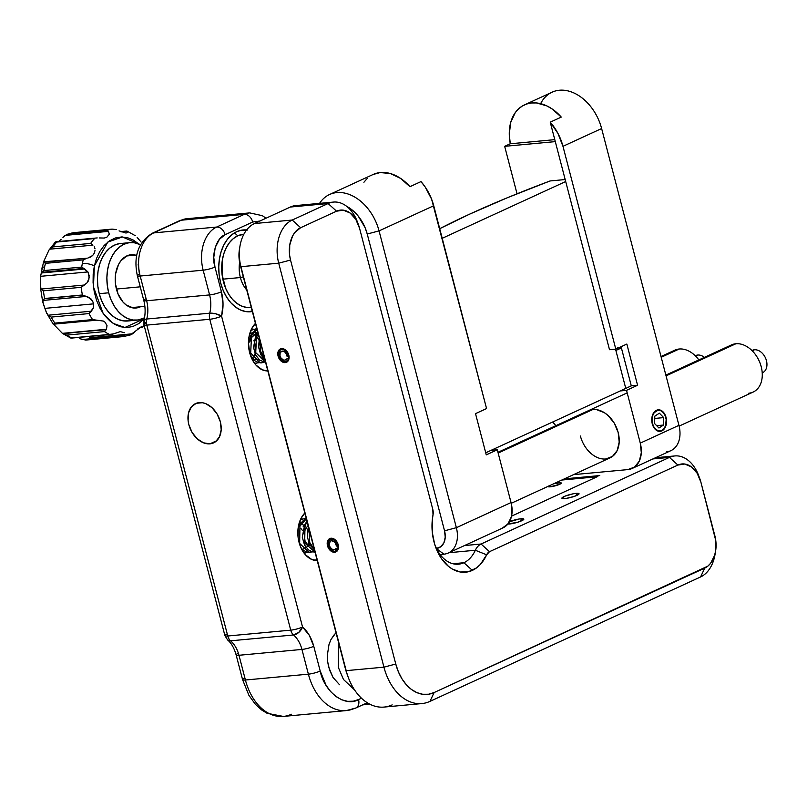 <?xml version="1.0" encoding="UTF-8"?>
<svg xmlns="http://www.w3.org/2000/svg" width="807" height="807" viewBox="0 0 807 807"><rect width="100%" height="100%" fill="white"/><g stroke="black" fill="none" stroke-linecap="round" stroke-linejoin="round"><path stroke-width="1.21" d="M240.244 230.439A40.854 27.862 -95.3 0 1 245.994 230.812A40.854 27.862 84.7 0 0 240.244 230.439M234.494 232.86L237.752 235.815A36.749 25.057 -95.3 0 1 243.875 234.232L237.752 235.815L233.354 238.6L229.47 242.614L226.253 247.719L223.832 253.711L222.298 260.358L222.086 274.602L225.647 288.281L228.694 294.232L232.436 299.296L236.744 303.261L241.434 305.984L246.337 307.356L251.259 307.326A36.749 25.057 -95.3 0 1 222.631 278.163A36.749 25.057 -95.3 0 1 237.752 235.815L234.494 232.86M247.799 311.805A40.854 27.862 84.7 0 0 252.167 310.836A40.854 27.862 -95.3 0 1 247.799 311.805M87.933 271.929L40.592 276.317L40.834 274.441L41.47 272.988L84.755 268.973L87.933 271.929L89.123 275.51L88.911 279.262L87.277 282.642L81.214 287.312A54.039 36.86 84.7 0 0 82.415 294.979L88.831 297.359L92.674 301.253L93.562 303.856L93.43 307.881L88.982 313.58L51.194 317.09A54.039 36.86 84.7 0 0 54.836 323.123L53.494 324.192L54.836 323.123A54.039 36.86 -95.3 0 1 51.194 317.09L48.077 315.214L46.292 312.269L43.185 303.462L42.872 300.446L44.637 298.479A54.039 36.86 -95.3 0 1 43.437 290.823L41.086 289.047L40.36 285.476L40.834 274.441L43.911 270.587A54.039 36.86 -95.3 0 1 44.597 266.925A8.645 2.643 -167.9 0 0 41.813 268.217A8.645 2.643 12.1 0 1 44.597 266.925A54.039 36.86 84.7 0 0 43.911 270.587L81.699 267.087L87.933 271.929L40.592 276.317L43.588 261.67M85.754 340.07L79.368 338.607L85.754 340.07L123.532 336.559L85.653 340.08L123.562 336.559L130.472 334.885M111.699 334.36L71.783 337.901L109.56 334.401A54.039 36.86 -95.3 0 1 104.466 331.606L66.688 335.117A54.039 36.86 84.7 0 0 71.783 337.901L70.481 337.871L71.783 337.901A54.039 36.86 -95.3 0 1 66.688 335.117L62.391 333.352L54.362 325.05L62.391 333.352L106.494 329.256L104.466 331.606A54.039 36.86 84.7 0 0 109.56 334.401L113.777 333.846L120.273 331.627L124.419 332.726L120.273 331.627L112.223 334.28M62.896 333.705L106.494 329.256L62.896 333.705L66.688 335.117L104.466 331.606L106.191 329.69L62.391 333.352M53.323 324.323L46.635 313.096L44.97 308.335M40.37 286.989L42.741 302.151L42.872 300.446L86.157 296.431L91.09 299.014L92.674 301.253L93.562 303.856L44.98 308.365L93.562 303.856L93.43 307.881L91.373 311.189L48.077 315.214L51.194 317.09L88.982 313.58A54.039 36.86 84.7 0 0 92.613 319.612L103.387 321.065L105.011 322.205L106.998 325.554L106.494 329.256L106.998 325.554L105.011 322.205L103.387 321.065L92.613 319.612A54.039 36.86 -95.3 0 1 88.982 313.58L91.373 311.189L48.077 315.214L46.292 312.269M88.094 272.231L89.174 277.648L87.247 282.682M124.853 335.571L123.532 336.559L124.853 335.571L81.568 339.586L124.853 335.571M130.26 334.966L141.497 326.674L137.735 328.893M141.054 327.117L141.79 327.41M43.558 261.801L87.075 258.2L83.252 259.854A54.039 36.86 84.7 0 0 82.385 263.415A8.645 2.643 12.1 0 1 94.348 265.937L93.188 273.896L93.087 282.642L94.227 291.72L96.638 300.597L100.209 308.688L104.698 315.527L109.752 320.823L115.018 324.505L120.576 326.764L126.608 327.541L132.772 326.542L138.713 323.657L144.352 318.664L124.883 327.491L113.162 323.395L103.135 313.429L93.461 286.909L94.348 265.937A8.645 2.643 -167.9 0 0 82.385 263.415A54.039 36.86 84.7 0 0 81.699 267.087A54.039 36.86 -95.3 0 1 82.385 263.415A54.039 36.86 -95.3 0 1 83.252 259.854L87.075 258.2L43.78 262.214L45.474 263.354L83.252 259.854L45.474 263.354A54.039 36.86 84.7 0 0 44.597 266.925A54.039 36.86 -95.3 0 1 45.474 263.354L43.558 261.801L49.096 249.877L43.961 260.893M44.062 305.752L42.63 301.647M53.494 324.192L96.779 320.177L53.494 324.192M86.157 296.431L82.697 295.13L44.435 298.681L42.872 300.446L86.157 296.431M125.287 243.694A38.907 26.54 84.7 0 0 120.505 243.502A38.907 26.54 84.7 0 0 99.241 293.677L108.693 292.8A38.907 26.54 -95.3 0 1 129.947 242.635A38.907 26.54 -95.3 0 1 140.489 244.713L134.123 242.725L128.918 242.756L123.885 244.269L119.214 247.214L115.108 251.471L111.699 256.878L109.137 263.223L107.513 270.264L106.887 277.729L107.281 285.345L108.693 292.8L111.053 299.821L114.281 306.125L118.246 311.482L122.805 315.688L127.768 318.573L132.963 320.026L138.168 319.986L144.514 317.817A38.907 26.54 -95.3 0 1 137.14 320.117A38.907 26.54 -95.3 0 1 108.693 292.8L99.241 293.677A38.907 26.54 84.7 0 0 127.698 320.994L137.14 320.117M140.388 306.791A26.752 18.248 -95.3 0 1 117.499 292.568A26.752 18.248 -95.3 0 1 116.46 289.229A26.752 18.248 -95.3 0 1 115.714 273.321A26.752 18.248 -95.3 0 1 135.586 255.133L130.361 254.82L126.901 255.859L120.868 260.812L118.528 264.525L115.643 273.734L115.492 284.104L118.084 294.051L123.027 302.08L126.154 304.965L133.145 307.941L136.726 307.921L140.388 306.791M84.755 268.973L83.726 268.418L42.045 272.292L41.47 272.988L84.755 268.973M42.045 272.292L83.726 268.418L81.699 267.087L43.911 270.587L42.045 272.292M90.495 257.06L87.892 258.008L92.603 255.587L90.495 257.06M94.348 253.105L92.603 255.587L94.348 253.105L95.065 250.15L94.348 253.105M94.984 248.727L94.288 246.71L94.984 248.727M92.946 245.157L90.656 243.411L52.869 246.922L49.651 249.181L92.946 245.157L49.651 249.181L52.869 246.922L90.656 243.411A54.039 36.86 -95.3 0 1 94.55 238.539L56.762 242.05A54.039 36.86 84.7 0 0 52.869 246.922A54.039 36.86 -95.3 0 1 56.762 242.05L94.55 238.539A54.039 36.86 84.7 0 0 90.656 243.411L92.946 245.157M84.372 285.022L41.086 289.047L43.437 290.823L81.214 287.312L84.372 285.022L41.086 289.047L40.35 286.192L40.552 278.143M69.109 233.808L106.887 230.298A54.039 36.86 -95.3 0 1 112.072 229.107L74.294 232.608A54.039 36.86 84.7 0 0 69.109 233.808L65.246 235.392L108.531 231.367L106.887 230.298L69.109 233.808A54.039 36.86 -95.3 0 1 74.294 232.608L112.072 229.107L116.258 229.591L112.072 229.107A54.039 36.86 84.7 0 0 106.887 230.298L108.531 231.367L109.278 234.232L106.877 237.208L104.274 238.045L99.18 237.944L104.274 238.045L106.877 237.208L109.278 234.232L108.531 231.367L65.246 235.392L69.109 233.808M120.828 231.75L127.345 231.306L127.173 232.648L125.983 233.041L119.073 230.873L125.983 233.041L127.173 232.648L127.345 231.306L121.1 231.881L127.345 231.306M54.836 323.123L92.613 319.612L54.836 323.123M44.637 298.479L82.415 294.979A54.039 36.86 -95.3 0 1 81.214 287.312L43.437 290.823A54.039 36.86 84.7 0 0 44.637 298.479L82.697 295.13L44.637 298.479M94.348 265.937L96.497 258.522L99.775 251.532L104.164 245.479L109.48 240.839L115.421 237.964L121.595 236.955L127.617 237.732L133.185 240.002L138.774 243.956L122.432 236.965L107.805 242.06L94.348 265.937M124.681 243.603L119.466 243.633L114.433 245.146L109.772 248.092L105.656 252.349L102.257 257.746L99.695 264.101L98.061 271.142L97.435 278.607L97.839 286.223L99.241 293.677L101.611 300.698L104.839 307.003L108.804 312.359L113.353 316.566L118.326 319.441L123.511 320.893L128.727 320.863M55.31 242.362L56.762 242.05M142.375 327.249L139.53 327.511L142.375 327.249M134.386 332.242L132.58 333.785L89.295 337.8L132.58 333.785L131.259 334.562M71.783 337.901L70.481 337.871M140.953 241.888L137.129 237.419L140.953 241.888M62.946 237.419L64.903 235.644L62.946 237.419M58.931 241.232L61.14 239.286L58.931 241.232M67.072 234.393L67.869 234.111M354.566 689.914L343.469 679.474L338.315 667.328L338.426 641.989L338.315 667.328L343.469 679.474L354.566 689.914M697.762 355.04A12.297 8.746 -114.7 0 0 695.684 355.594L695.271 355.776A12.297 8.746 65.3 0 1 697.762 355.04A12.297 8.746 65.3 0 1 704.39 357.37A12.297 8.746 -114.7 0 0 697.762 355.04L695.553 356.058L697.762 355.04M671.071 352.75A25.935 18.45 65.3 0 1 679.212 349.007L661.215 357.279L679.212 349.007A25.935 18.45 -114.7 0 0 674.813 350.177L661.014 356.523M679.212 349.007A25.935 18.45 65.3 0 1 698.842 359.922A25.935 18.45 -114.7 0 0 679.212 349.007M555.004 485.804L554.298 486.066L555.004 485.804M656.242 410.4L656.575 410.702A10.38 7.071 -95.3 0 1 665.372 416.251A10.38 7.071 -95.3 0 1 666.068 423.715A10.38 7.071 -95.3 0 1 661.73 430.484L658.996 430.898L656.293 429.748L654.013 427.196L652.52 423.645L652.046 419.62L652.641 415.756L654.235 412.619L657.917 410.299L660.691 410.672L663.233 412.559L665.15 415.676L666.158 419.539L665.664 425.43L664.07 428.567L661.73 430.484A10.38 7.071 -95.3 0 1 652.52 423.645A10.38 7.071 -95.3 0 1 656.575 410.702L656.242 410.4M658.946 428.013L654.608 423.574L654.82 416.15L659.359 413.174L663.697 417.612L663.485 425.037L658.946 428.013L663.485 425.037L656.646 425.672L663.485 425.037L663.697 417.612L654.749 418.44L663.697 417.612L659.359 413.174L654.82 416.15L654.608 423.574L658.946 428.013M463.904 562.731A34.59 23.585 84.7 0 0 475.343 550.253L486.651 554.802A43.235 29.486 -95.3 0 1 472.347 570.388L463.904 562.731L452.939 563.74L463.904 562.731A34.59 23.585 -95.3 0 1 458.507 564.184A34.59 23.585 -95.3 0 1 435.114 545.633A34.59 23.585 84.7 0 0 463.904 562.731L472.347 570.388A43.235 29.486 -95.3 0 1 435.679 547.247A43.235 29.486 -95.3 0 1 432.794 516.157A43.235 29.486 -95.3 0 1 433.016 514.916L432.219 520.646L432.31 532.479L434.62 544.069L438.958 554.53L441.802 559.08L448.551 566.413L452.334 569.046L460.343 572.012L468.453 571.739L476.584 567.856L480.437 564.355L486.651 554.802A8.645 5.901 -95.3 0 1 489.506 551.685L481.063 544.019L464.519 545.552L481.063 544.019A17.29 11.792 84.7 0 0 475.343 550.253A34.59 23.585 -95.3 0 1 463.904 562.731M699.891 478.934A25.935 17.693 -95.3 0 1 700.9 482.172L697.177 473.285L691.498 466.91L684.719 464.025L677.89 465.054L489.506 551.685L481.063 544.019L669.447 457.398L677.89 465.054A25.935 17.693 -95.3 0 1 699.891 478.934L698.781 475.908A34.59 23.585 84.7 0 0 669.447 457.398L652.903 458.931L669.447 457.398L677.89 465.054L489.506 551.685L486.651 554.802L475.343 550.253L448.974 552.704L475.343 550.253A17.29 11.792 -95.3 0 1 481.063 544.019L669.447 457.398A34.59 23.585 -95.3 0 1 674.844 455.935A34.59 23.585 -95.3 0 1 699.346 477.552M509.499 521.655A8.867 1.513 165.4 0 1 520.908 518.77L521.453 520.878L520.908 518.77A8.867 1.513 165.4 0 1 523.824 519.133A8.867 1.513 165.4 0 1 518.962 521.836A8.867 1.513 165.4 0 1 509.58 523.975A8.867 1.513 165.4 0 1 507.896 524.036M576.137 493.37A8.867 1.513 165.4 0 1 579.053 493.743A8.867 1.513 165.4 0 1 574.191 496.446A8.867 1.513 165.4 0 1 564.809 498.575A8.867 1.513 165.4 0 1 561.894 498.212A8.867 1.513 165.4 0 1 566.756 495.508A8.867 1.513 165.4 0 1 576.137 493.37L576.682 495.488L576.137 493.37L573.232 493.793L565.253 496.053L561.904 498.242L566.181 498.413L574.271 496.416L578.982 494.025L576.137 493.37M285.275 362.625L287.574 361.566L285.275 362.625A7.354 5.225 65.3 0 1 278.354 356.966A7.354 5.225 65.3 0 1 280.372 348.937A7.354 5.225 65.3 0 1 281.623 348.614A7.354 5.225 65.3 0 1 288.533 354.273A7.354 5.225 65.3 0 1 286.515 362.293A7.354 5.225 65.3 0 1 285.275 362.625L287.181 361.899L288.523 360.225L288.795 355.12L285.94 350.309L281.623 348.614L279.716 349.33L278.375 351.015L278.092 356.119L280.957 360.921L285.275 362.625M334.663 552.25L336.973 551.191L334.663 552.25A7.354 5.225 65.3 0 1 327.753 546.591A7.354 5.225 65.3 0 1 329.77 538.562A7.354 5.225 65.3 0 1 331.011 538.229A7.354 5.225 65.3 0 1 337.931 543.888A7.354 5.225 65.3 0 1 335.914 551.917A7.354 5.225 65.3 0 1 334.663 552.25L336.569 551.524L337.911 549.839L338.194 544.745L335.329 539.933L331.011 538.229L329.105 538.955L327.763 540.64L327.491 545.734L330.345 550.545L334.663 552.25M347.121 674.249L240.163 264.726L238.953 254.679L239.376 249.706M345.386 668.7A43.235 29.486 84.7 0 0 347.071 674.087L348.18 677.123A51.88 35.377 -95.3 0 1 346.163 670.657L240.163 264.726L345.386 668.7M392.182 704.884A51.88 35.377 -95.3 0 1 348.18 677.123M239.972 246.125L239.437 249.302A25.935 17.693 84.7 0 0 240.163 264.726L240.93 266.683A34.59 23.585 -95.3 0 1 239.972 246.125A34.59 23.585 -95.3 0 1 254.437 223.549L290.338 207.036A34.59 23.585 -95.3 0 1 301.304 206.027M597.16 476.766A8.645 6.153 -114.7 0 0 597.109 476.776L511.547 516.137L597.109 476.776A34.59 23.585 -95.3 0 1 597.816 476.463M715.305 552.644A34.59 23.585 -95.3 0 1 700.587 576.944A34.59 23.585 84.7 0 0 715.052 554.369L715.587 551.181A25.935 17.693 -95.3 0 1 704.733 568.108L700.587 576.944L429.96 701.384L700.587 576.944L704.733 568.108L434.116 692.547L707.84 566.151L710.584 563.316L714.568 555.478L715.648 550.788L715.799 540.73L700.9 482.172L714.861 535.757A25.935 17.693 -95.3 0 1 715.587 551.181M346.163 670.657A51.88 35.377 84.7 0 0 384.092 707.073L421.869 703.573A51.88 35.377 -95.3 0 1 383.94 667.157L346.163 670.657L240.93 266.683L278.718 263.173L383.94 667.157L346.163 670.657M358.56 225.072A25.935 17.693 -95.3 0 1 359.569 228.31L355.847 219.423L350.157 213.048L343.389 210.163L336.559 211.192A25.935 17.693 -95.3 0 1 358.56 225.072L357.451 222.046A34.59 23.585 84.7 0 0 328.116 203.535L336.559 211.192L300.658 227.705L292.215 220.039L328.116 203.535A34.59 23.585 -95.3 0 1 333.513 202.073L295.725 205.583A34.59 23.585 84.7 0 0 290.338 207.036L328.116 203.535L336.559 211.192L300.658 227.705L294.807 232.497L292.538 236.098L289.743 245.025L289.592 255.083L290.53 260.056A25.935 17.693 -95.3 0 1 300.658 227.705L292.215 220.039L254.437 223.549L290.338 207.036L328.116 203.535L292.215 220.039A34.59 23.585 84.7 0 0 278.718 263.173L290.53 260.056L395.763 664.03L383.94 667.157L278.718 263.173A34.59 23.585 -95.3 0 1 292.215 220.039L254.437 223.549A34.59 23.585 84.7 0 0 240.93 266.683L278.718 263.173L290.53 260.056L395.763 664.03L398.386 671.827L401.967 678.838L406.375 684.79L411.439 689.46L416.957 692.658L422.727 694.272L428.517 694.242L434.116 692.547L429.96 701.384L434.116 692.547A43.235 29.486 -95.3 0 1 395.763 664.03L383.94 667.157A51.88 35.377 84.7 0 0 429.96 701.384A51.88 35.377 -95.3 0 1 421.869 703.573M333.513 202.073A34.59 23.585 -95.3 0 1 358.015 223.69M432.824 509.52A8.645 5.901 -95.3 0 1 433.056 514.664A8.645 5.901 -95.3 0 1 433.016 514.916L432.824 509.52L359.569 228.31L432.824 509.52M507.542 524.005L517.469 522.321L523.753 519.426L522.946 518.74L519.537 518.931L508.793 521.968M751.953 350.531A12.297 8.746 65.3 0 1 754.434 349.784L752.225 350.803L754.434 349.784A12.297 8.746 -114.7 0 0 752.356 350.329L751.942 350.52M762.222 372.874L762.625 372.683A12.297 8.746 -114.7 0 0 766.448 360.679A12.297 8.746 -114.7 0 0 754.434 349.784A12.297 8.746 65.3 0 1 766.448 360.679A12.297 8.746 65.3 0 1 762.222 372.854M502.156 528.212L508.007 523.884L511.446 516.581L511.941 507.401L511.043 502.549L497.304 449.781L491.009 450.367L497.304 449.781L486.258 454.855L475.515 413.638L486.56 408.564L431.614 199.178L425.158 186.952L420.992 181.595L409.946 186.679L400.605 178.397L390.346 173.525L380.168 172.557L373.056 174.504M367.195 178.488L363.907 182.271M433.732 205.745A43.235 30.747 -114.7 0 0 420.992 181.595L409.946 186.679A43.235 30.747 -114.7 0 0 373.147 174.473L329.518 194.527A43.235 30.747 65.3 0 1 379.058 230.893L433.732 205.745L486.56 408.564L475.515 413.638L486.258 454.855L497.304 449.781L511.043 502.549L456.369 527.687A25.935 18.45 65.3 0 1 448.319 553.007A25.935 18.45 65.3 0 1 443.921 554.177L436.456 548.619L443.921 554.177A25.935 18.45 -114.7 0 0 456.369 527.687L379.058 230.893L433.732 205.745M346.687 206.34A34.59 24.593 65.3 0 1 367.235 234.01L379.058 230.893A43.235 30.747 -114.7 0 0 351.58 195.415A43.235 30.747 -114.7 0 0 319.572 203.364A43.235 30.747 65.3 0 1 329.518 194.527M440.087 554.53L443.921 554.177L440.087 554.53M448.319 553.007L502.993 527.869A25.935 18.45 -114.7 0 0 511.043 502.549L456.369 527.687L444.546 530.814A17.29 12.297 65.3 0 1 436.375 548.457M379.058 230.893L367.235 234.01L444.546 530.814L456.369 527.687L379.058 230.893M436.254 548.467L440.743 546.763L443.9 542.808L445.232 537.21L444.546 530.814L367.235 234.01L365.077 227.624L358.227 216.084L353.789 211.384L346.677 206.34M330.134 539.348A6.486 4.61 65.3 0 0 328.348 546.43A6.486 4.61 65.3 0 0 334.451 551.423A6.486 4.61 65.3 0 0 335.551 551.131A6.486 4.61 65.3 0 0 336.912 549.981L335.863 548.679L338.486 547.469L335.863 548.679L336.912 549.981L338.083 549.446L334.451 551.423L330.638 549.92L329.095 548.014L328.116 545.673L328.358 541.174L331.233 539.056A6.486 4.61 65.3 0 1 337.82 546.42L336.489 546.026L334.844 542.193L331.657 540.7A4.751 3.379 65.3 0 1 336.489 546.026L337.82 546.42L337.608 545.007L335.611 541.134L333.483 539.5L331.233 539.056A6.486 4.61 65.3 0 0 330.134 539.348L332.363 538.319M334.017 549.769L335.51 549.083L334.017 549.769A4.751 3.379 65.3 0 1 329.549 546.117A4.751 3.379 65.3 0 1 330.85 540.922A4.751 3.379 65.3 0 1 331.657 540.7L330.426 541.174L329.185 543.797L330.093 547.267L332.605 549.547L334.017 549.769L335.863 548.679A4.751 3.379 65.3 0 1 334.824 549.557A4.751 3.379 65.3 0 1 334.017 549.769M727.743 347.494A25.935 18.45 65.3 0 1 735.883 343.752L666.057 375.86L735.883 343.752A25.935 18.45 -114.7 0 0 731.485 344.912L665.856 375.094M498.161 453.06L592.842 409.522L498.161 453.06M679.131 426.096L753.163 392.051A25.935 18.45 -114.7 0 0 761.213 366.731A25.935 18.45 -114.7 0 0 735.883 343.752A25.935 18.45 65.3 0 1 761.213 366.731A25.935 18.45 65.3 0 1 748.765 393.211M317.222 560.552A25.935 17.693 -95.3 0 1 299.034 542.294A25.935 17.693 -95.3 0 1 304.834 513.01L301.041 518.346L298.247 527.274L298.096 537.321L299.034 542.294L300.608 546.975L305.409 554.752L311.754 559.473L317.222 560.552M313.822 560.169L317.04 559.876L313.822 560.169M267.823 370.927A25.935 17.693 -95.3 0 1 249.645 352.669A25.935 17.693 -95.3 0 1 255.446 323.395L251.653 328.721L248.859 337.649L248.435 342.632L249.645 352.669L253.368 361.556L256.011 365.127L262.366 369.848L267.823 370.927M264.434 370.554L267.652 370.252L264.434 370.554M243.008 229.965L243.089 229.965A41.066 28.013 -95.3 0 0 236.683 231.69L231.76 234.797L227.423 239.296L223.832 244.995L221.118 251.693L219.403 259.128L218.747 267.016L219.161 275.046L220.654 282.914L223.146 290.328L226.555 296.986L230.741 302.645L235.543 307.074L240.789 310.12L246.266 311.653L252.349 311.522A41.066 28.013 -95.3 0 1 250.674 311.754A41.066 28.013 -95.3 0 1 219.635 278.233A41.066 28.013 -95.3 0 1 236.683 231.69L241.999 230.096L247.497 230.056M549.648 485.632L549.96 486.823L549.648 485.632M548.235 485.985L547.892 486.54L548.568 486.833L550.162 486.803L559.614 484.311A6.92 1.18 165.4 0 1 552.361 486.49A6.92 1.18 165.4 0 1 547.882 486.52A6.92 1.18 165.4 0 1 547.882 486.439M209.961 443.83L216.74 440.713L209.961 443.83A21.618 15.373 65.3 0 1 189.625 427.196A21.618 15.373 65.3 0 1 195.556 403.581A21.618 15.373 65.3 0 1 199.218 402.612A21.618 15.373 65.3 0 1 219.554 419.257A21.618 15.373 65.3 0 1 213.623 442.861A21.618 15.373 65.3 0 1 209.961 443.83L215.57 441.711L219.514 436.769L221.189 429.758L220.331 421.758L217.083 413.991L211.928 407.616L205.654 403.621L202.396 402.723L196.252 403.298L191.38 406.899L188.515 412.992L188.102 420.639L188.848 424.684L192.096 432.461L197.251 438.826L203.525 442.821L209.961 443.83M209.759 319.269A8.645 1.473 -14.6 0 0 221.572 316.152L215.802 313.812L209.719 313.187A8.645 5.901 84.7 0 0 209.759 319.269A8.645 5.901 -95.3 0 1 209.719 313.187L146.753 319.027A8.645 5.901 84.7 0 0 146.793 325.12L209.759 319.269L290.732 630.156A8.645 5.901 84.7 0 0 293.536 634.978L298.782 632.406L302.554 627.029A8.645 1.473 165.4 0 1 290.732 630.156L227.766 635.997A8.645 5.901 84.7 0 0 230.57 640.819L293.536 634.978A8.645 5.901 -95.3 0 1 290.732 630.156A8.645 1.473 -14.6 0 0 302.554 627.029L221.572 316.152C223.559 308.213 223.509 300.103 221.421 291.801L214.975 267.067C211.091 254.951 216.528 237.561 225.103 234.716L252.712 222.016L259.904 221.037L252.712 222.016A8.645 6.153 -114.7 0 0 244.269 214.359A8.645 6.153 65.3 0 1 252.712 222.016L225.103 234.716A8.645 6.153 -114.7 0 0 216.659 227.049A8.645 6.153 65.3 0 1 225.103 234.716L219.454 239.255L215.267 247.345L213.764 257.423L214.975 267.067A8.645 1.473 165.4 0 1 203.152 270.184A8.645 1.473 -14.6 0 0 214.975 267.067L221.421 291.801A8.645 1.473 165.4 0 1 209.598 294.918A8.645 1.473 -14.6 0 0 221.421 291.801L223.025 304.118L221.572 316.152A8.645 1.473 165.4 0 1 209.759 319.269L290.732 630.156L227.766 635.997L146.793 325.12A8.645 5.901 -95.3 0 1 146.753 319.027L143.949 320.399L143.949 324.757A8.645 1.473 -14.6 0 0 146.793 325.12L209.759 319.269M368.254 703.331L365.46 703.593L368.254 703.331M250.019 212.866A34.59 23.585 84.7 0 0 244.269 214.359L216.659 227.049A34.59 23.585 84.7 0 0 203.152 270.184L209.598 294.918A25.935 17.693 -95.3 0 1 209.719 313.187A8.645 2.956 14.6 0 1 221.572 316.152L302.554 627.029A8.645 5.175 130.5 0 1 293.536 634.978A25.935 17.693 -95.3 0 1 301.939 649.433A8.645 1.473 -14.6 0 0 313.762 646.306C311.542 638.055 307.81 631.629 302.554 627.029L309.293 635.301L313.762 646.306A8.645 1.473 165.4 0 1 301.939 649.433L308.385 674.168A8.645 1.473 -14.6 0 0 320.197 671.041L313.762 646.306L320.197 671.041A8.645 1.473 165.4 0 1 308.385 674.168A51.88 35.377 84.7 0 0 345.779 710.624M355.958 707.961A8.645 6.153 -114.7 0 0 358.55 699.558C345.275 707.568 324.374 692.184 320.197 671.041L326.089 685.325L330.577 691.528L335.883 696.471L341.694 699.79L347.635 701.344L353.345 701.182L358.55 699.558A8.645 6.153 65.3 0 1 355.867 708.001A8.645 6.153 65.3 0 1 354.404 708.395A51.88 35.377 -95.3 0 1 346.314 710.584A51.88 35.377 -95.3 0 1 308.385 674.168L245.419 680.008L238.973 655.274A25.935 17.693 84.7 0 0 230.57 640.819A8.645 5.901 -95.3 0 1 227.766 635.997A8.645 1.473 165.4 0 1 224.921 635.644A8.645 1.473 165.4 0 1 226.999 634.04M361.475 698.216L358.55 699.558L361.475 698.216M334.643 634.1L330.991 639.497L329.024 644.389L327.289 655.566L327.602 661.407L328.691 667.157L332.988 677.406L339.545 684.76L332.988 677.406L329.508 669.901L327.602 661.407L327.289 655.566L329.024 644.389L330.991 639.497L336.005 632.668M179.759 220.624A8.645 6.153 65.3 0 1 181.303 220.2L244.269 214.359L216.659 227.049L153.693 232.9L181.303 220.2A8.645 6.153 -114.7 0 0 179.84 220.583L186.699 218.737A34.59 23.585 84.7 0 0 181.303 220.2L244.269 214.359A34.59 23.585 -95.3 0 1 249.666 212.897L262.295 215.661L266.058 218.203M179.84 220.583L152.23 233.284A8.645 6.153 65.3 0 1 153.693 232.9A34.59 23.585 84.7 0 0 140.186 276.034L203.152 270.184A34.59 23.585 -95.3 0 1 216.659 227.049L153.693 232.9L181.303 220.2A34.59 23.585 -95.3 0 1 187.053 218.707M238.196 653.317A8.645 1.473 165.4 0 0 236.128 654.911A8.645 1.473 -14.6 0 0 238.973 655.274A25.935 17.693 84.7 0 0 230.57 640.819L293.536 634.978A25.935 17.693 -95.3 0 1 301.939 649.433L238.973 655.274A8.645 1.473 165.4 0 1 236.128 654.911C234.212 648.152 231.397 643.189 227.675 640.032L230.57 640.819A8.645 5.175 130.5 0 1 227.685 640.042L224.921 635.644A8.645 1.473 -14.6 0 0 227.766 635.997L146.793 325.12A8.645 1.473 165.4 0 1 143.949 324.757A8.645 1.473 165.4 0 1 146.017 323.163A8.645 2.956 14.6 0 1 143.949 320.409A8.645 2.956 14.6 0 1 146.753 319.027A25.935 17.693 84.7 0 0 146.632 300.769A8.645 1.473 165.4 0 1 143.787 300.406A8.645 1.473 -14.6 0 0 146.632 300.769L209.598 294.918A25.935 17.693 -95.3 0 1 209.719 313.187L146.753 319.027A25.935 17.693 84.7 0 0 146.632 300.769L140.186 276.034A8.645 1.473 165.4 0 1 137.341 275.671A8.645 1.473 -14.6 0 0 140.186 276.034L203.152 270.184L209.598 294.918L146.632 300.769L140.186 276.034A34.59 23.585 -95.3 0 1 153.693 232.9A8.645 6.153 -114.7 0 0 152.14 233.324M291.438 714.235A51.88 35.377 -95.3 0 1 282.813 716.465A51.88 35.377 -95.3 0 1 245.419 680.008A8.645 1.473 165.4 0 1 242.574 679.645A8.645 1.473 -14.6 0 0 245.419 680.008L238.973 655.274L301.939 649.433L308.385 674.168L245.419 680.008A51.88 35.377 84.7 0 0 283.348 716.424L346.314 710.584L355.867 708.001L367.286 702.756M561.783 480.054L597.109 476.776L561.783 480.054M559.614 484.311L561.269 483.01L560.593 482.717L553.582 483.817A6.92 1.18 165.4 0 1 561.279 483.03A6.92 1.18 165.4 0 1 559.614 484.311M152.23 233.284C138.229 242.14 133.266 256.273 137.341 275.671A8.645 1.473 165.4 0 1 139.419 274.077L138.209 264.434M137.341 275.671L143.787 300.406A8.645 1.473 165.4 0 1 145.855 298.812M236.128 654.911L242.574 679.645A8.645 1.473 165.4 0 1 244.642 678.051M243.089 229.965A41.066 28.013 -95.3 0 1 246.619 229.955M588.384 410.723L592.842 409.522L596.645 409.653L604.423 412.72L608.085 415.524L614.268 423.171L618.172 432.502A25.935 18.45 65.3 0 1 610.122 457.821A25.935 18.45 65.3 0 1 580.394 436.012M661.841 430.898A10.804 7.374 -95.3 0 1 660.146 431.352A10.804 7.374 -95.3 0 1 651.985 422.535A10.804 7.374 -95.3 0 1 656.464 410.289L654.033 412.286L652.369 415.555L651.854 421.698L652.903 425.713L654.901 428.961L657.544 430.928L660.439 431.321L663.132 430.081L665.22 427.397L666.38 423.675L666.451 419.489L665.402 415.474L663.404 412.226L659.309 409.855L656.464 410.289A10.804 7.374 -95.3 0 1 658.149 409.835A10.804 7.374 -95.3 0 1 666.32 418.651A10.804 7.374 -95.3 0 1 661.841 430.898L661.841 430.898M615.802 349.128L626.847 344.054L615.802 349.128L562.973 146.319L557.96 133.437L550.233 122.17L609.507 349.713L615.802 349.128L562.973 146.319L601.629 128.545L678.939 425.339L640.284 443.114L626.535 390.356L637.58 385.272L631.286 385.857L485.723 452.798L625.768 388.399L615.539 349.159L625.768 388.399L615.882 350.47L625.768 388.399L631.286 385.857L637.58 385.272L626.847 344.054L637.58 385.272L626.535 390.356L620.24 390.941L626.535 390.356L640.284 443.114A25.935 18.45 65.3 0 1 632.224 468.433A25.935 18.45 65.3 0 1 627.836 469.603L634.574 467.051L639.305 461.12L641.313 452.717L640.284 443.114L678.939 425.339L601.629 128.545A43.235 30.747 -114.7 0 0 552.089 92.19L524.469 104.88A43.235 30.747 65.3 0 1 561.279 117.096L550.233 122.17L609.507 349.713L615.802 349.128M540.64 103.669A43.235 30.747 65.3 0 1 572.657 92.412A43.235 30.747 65.3 0 1 601.629 128.545L562.973 146.319A43.235 30.747 65.3 0 0 550.233 122.17L561.279 117.096L551.927 108.814L546.853 105.909L536.514 102.953L531.5 102.973L526.749 103.982L522.391 105.979L518.518 108.905L515.229 112.687L510.72 122.432L509.278 134.275L510.296 143.777A43.235 30.747 65.3 0 1 524.469 104.88M573.545 474.637L627.836 469.603L573.545 474.637M632.224 468.433L670.889 450.659A25.935 18.45 -114.7 0 0 678.939 425.339A25.935 18.45 65.3 0 1 666.491 451.829M552.684 422L555.801 425.703A25.935 18.45 65.3 0 0 552.684 422M588.505 410.662L588.444 410.692A25.935 18.45 65.3 0 1 618.172 432.502L619.201 442.105L617.194 450.508L612.463 456.439L605.724 458.991M442.216 238.307L565.697 181.535L442.216 238.307M439.714 228.684L469.593 214.168L507.542 197.665L550.061 180.96L565.182 179.547L550.061 180.96A432.32 73.81 165.4 0 0 439.714 228.684M280.735 349.724A6.486 4.61 65.3 0 0 278.96 356.805A6.486 4.61 65.3 0 0 285.053 361.798A6.486 4.61 65.3 0 0 286.152 361.506A6.486 4.61 65.3 0 0 287.524 360.366L286.465 359.054L289.088 357.854L286.465 359.054L287.524 360.366L288.684 359.831L285.053 361.798L281.25 360.305L279.696 358.389L278.465 353.658L280.15 350.077L281.835 349.431A6.486 4.61 65.3 0 1 288.422 356.805L287.09 356.401L286.586 354.364L284.71 351.892L282.268 351.085A4.751 3.379 65.3 0 1 287.09 356.401L288.422 356.805L287.09 352.669L284.094 349.875L281.835 349.431A6.486 4.61 65.3 0 0 280.735 349.724L282.975 348.695M284.629 360.154L286.122 359.468L284.629 360.154A4.751 3.379 65.3 0 1 280.15 356.492A4.751 3.379 65.3 0 1 281.461 351.297A4.751 3.379 65.3 0 1 282.268 351.085L280.16 352.639L279.979 355.937L280.695 357.652L283.217 359.932L284.629 360.154L286.465 359.054A4.751 3.379 65.3 0 1 285.436 359.942A4.751 3.379 65.3 0 1 284.629 360.154M240.385 277.537A25.935 17.693 -95.3 0 1 239.629 262.356A25.935 17.693 84.7 0 0 240.385 277.537L243.331 276.892L240.385 277.537A25.935 17.693 84.7 0 0 246.74 289.975A25.935 17.693 -95.3 0 1 240.385 277.537L222.833 279.172L240.385 277.537M116.41 289.047L140.257 286.828L116.41 289.047M504.668 146.329L555.297 141.629L504.668 146.329L510.195 143.787L554.782 139.651L510.195 143.787L504.668 146.329L517.035 193.791L504.668 146.329M617.597 347.797L621.41 347.938L615.882 350.47L621.41 347.938L631.286 385.857L621.41 347.938A25.935 18.45 -114.7 0 1 618.455 347.918M308.92 528.686L309.727 542.496L314.337 549.476L309.727 542.496L308.92 528.686M307.154 521.907L305.006 525.639L304.683 542.97L315.012 552.089L304.683 542.97L305.006 525.639L307.154 521.907M306.347 518.81L299.962 526.114L299.649 543.434L309.323 552.553L310.332 552.533L309.323 552.553L299.649 543.434L299.962 526.114L306.347 518.81M306.206 518.296L300.466 519.557M303.987 552.997L305.298 552.997L303.987 552.997M302.01 518.891L300.829 518.77M303.008 526.083L303.785 526.426M308.718 542.677L307.406 544.685L308.718 542.677M308.395 531.631L306.287 527.405M301.677 522.109L299.185 523.047M301.969 549.809L307.235 546.662M308.082 545.199L309.293 541.336M305.339 526.184L299.336 522.543M302.564 530.613L300.87 528.454M259.894 340.473L260.772 352.185L264.706 358.964L260.772 352.185L259.894 340.473M257.917 332.908L256.535 335.359L255.738 352.649L265.604 362.404L255.738 352.649L256.535 335.359L257.917 332.908M250.231 354.697L254.659 360.658L258.593 362.615L261.599 362.847L260.136 362.837L250.695 353.113L251.502 335.823L257.019 329.438L251.502 335.823L250.695 353.113L260.136 362.837L263.929 362.222M256.797 328.6L250.896 330.345M254.467 363.2L256.565 363.321L254.467 363.2M252.016 359.095L255.123 353.88L254.316 355.988L255.547 352.003L254.649 342.471M255.769 349.613L254.719 342.662M254.609 342.36L253.902 340.604M251.572 336.973L249.383 334.966M259.814 341.018L260.298 350.904L264.232 357.138M255.738 352.659L262.648 359.155L264.05 359.145M250.695 353.123L257.615 359.629L259.017 359.609M261.216 358.802L262.638 357.632M257.816 333.069L256.243 332.514M252.944 332.434L249.666 333.876L252.944 332.434M252.52 360.083L253.983 360.073L252.52 360.083M256.182 359.266L254.669 359.932M258.936 340.13L257.554 337.719M257.251 337.296L256.606 336.499M255.627 335.48L253.842 334.108L255.627 335.48M252.228 333.301L251.199 332.988L252.228 333.301M248.859 341.068L248.536 340.413M255.859 349.986L255.345 344.458M253.67 332.323L257.988 333.15M249.736 341.946L251.038 337.992L257.685 332.02M254.77 341.482L256.081 337.518L258.27 334.249M260.772 352.185L259.915 340.554M88.276 281.038L87.277 282.642L88.276 281.038M70.814 338.062L62.522 333.452M142.425 327.198L144.12 325.433M120.505 243.502L129.947 242.635M97.203 237.924L55.865 241.757M112.173 229.097L74.264 232.608L67.354 234.282M120.546 231.609L126.598 231.054M141.961 327.41L139.288 327.662M71.228 338.123L111.386 334.391M135.304 235.715L127.012 231.105M48.773 250.352L55.401 241.979M655.516 457.73L674.844 455.935M433.056 514.664L432.532 517.852M335.581 551.12L337.78 550.102M627.19 392.868L497.959 452.303M511.235 503.296L610.183 457.791M362.706 704.864L369.848 704.198M186.699 218.737L249.666 212.897M564.396 478.854L599.772 475.565M143.787 300.406C145.502 307.306 145.553 313.973 143.949 320.399M224.921 635.644L143.949 324.757M283.348 716.424L267.056 713.277L261.589 709.928L255.395 704.299L248.919 695.352L242.574 679.645M286.192 361.496L288.392 360.487M136.766 255.022L126.699 255.96M144.877 306.367L131.491 307.608M308.456 526.931L307.306 536.726L309.595 544.604L314.498 550.132M307.003 521.322L304.653 524.6L302.272 537.2L304.562 545.078L308.425 549.87L312.359 551.837L315.012 552.089M306.317 518.709L303.25 520.586L299.619 525.064L298.025 528.978M301.011 547.882L303.392 550.334L307.316 552.301L312.955 551.877M304.007 553.027L307.78 552.402M300.84 518.75L302.121 518.851M308.103 525.569L305.45 528.837L304.128 533.629L305.036 540.993L307.517 544.786L309.696 545.643M259.36 338.415L258.573 347.05L260.701 354.596L264.948 359.882M257.746 332.232L255.799 335.157L253.539 347.514L255.668 355.06L259.703 360.194L265.604 362.414M256.979 329.296L254.518 330.9L250.765 335.621L248.445 344.155M254.518 363.271L259.047 362.716M251.471 329.074L253.388 329.175M264.081 362.252L261.599 362.847"/></g></svg>
